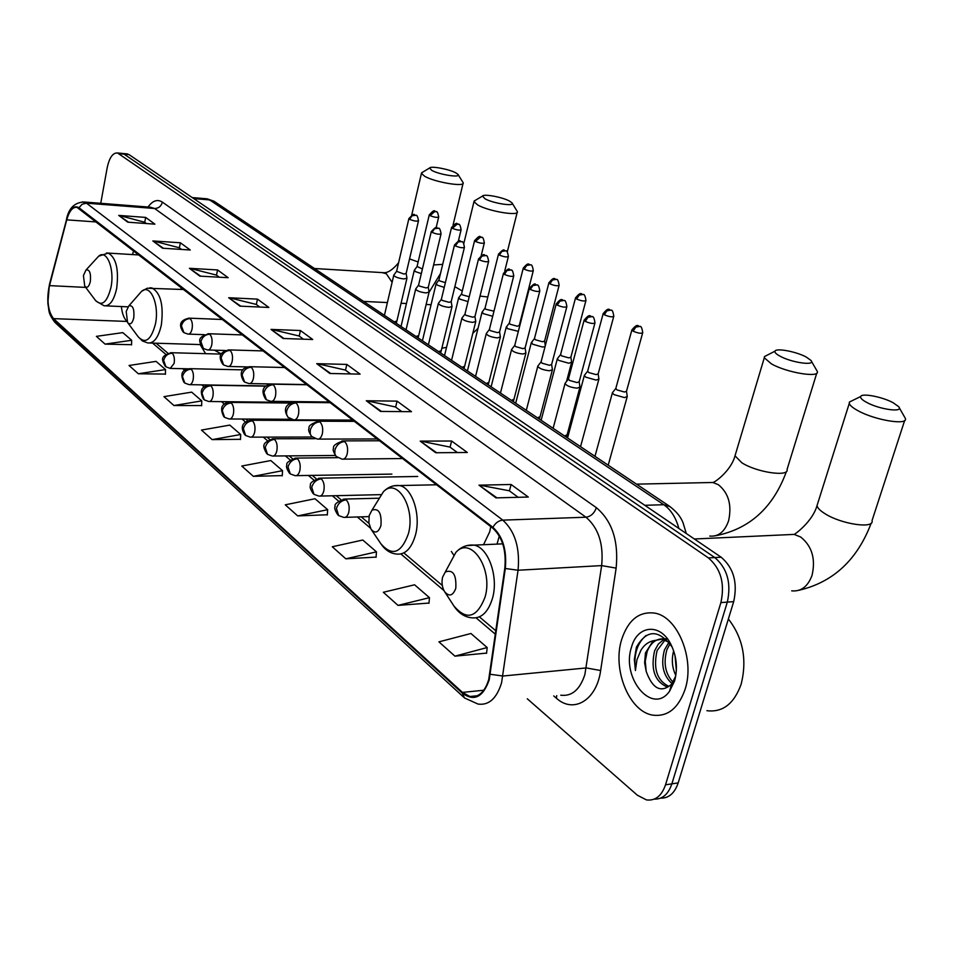 <?xml version="1.0" encoding="UTF-8"?>
<svg xmlns="http://www.w3.org/2000/svg" width="953" height="953" viewBox="0 0 953 953"><rect width="100%" height="100%" fill="white"/><g stroke="black" fill="none" stroke-linecap="round" stroke-linejoin="round"><path stroke-width="1.43" d="M497.013 544.103L499.324 536.027M451.365 551.442L453.664 554.98M200.142 344.581L205.622 353.67M660.572 798.149C668.756 798.364 674.629 793.289 678.191 782.901L733.691 601.641C737.825 582.688 733.655 567.881 721.159 557.219L129.072 154.636L126.463 153.838M527.283 698.775L637.366 795.219L646.42 799.901C655.271 801.02 661.632 795.981 665.516 784.807L720.897 602.594L727.318 602.117C731.451 583.117 727.282 568.262 714.81 557.565L124.069 154.148L121.472 153.35L124.069 154.148L714.81 557.565C727.282 568.262 731.451 583.117 727.318 602.117L671.865 783.854L727.318 602.117L733.691 601.641M654.246 799.126C662.43 799.364 668.303 794.266 671.865 783.854C668.303 794.266 662.43 799.364 654.246 799.126M685.124 689.233C695.154 659.095 677.547 616.424 654.58 613.101C639.046 611.218 628.063 620.069 621.618 639.654C612.207 669.28 629.016 711.438 652.602 715.107C667.553 717.049 678.393 708.424 685.124 689.233C695.154 659.095 677.547 616.424 654.58 613.101C639.046 611.218 628.063 620.069 621.618 639.654C612.207 669.28 629.016 711.438 652.602 715.107C667.553 717.049 678.393 708.424 685.124 689.233M488.734 679.453C484.863 692.057 478.585 697.739 469.912 696.512L462.455 692.402L53.559 318.636C47.96 311.297 46.614 300.302 49.52 285.626L66.734 219.845C69.271 211.006 72.69 206.837 76.979 207.349L492.701 528.105C502.398 537.051 506.436 550.429 504.804 568.25L488.734 679.453M489.211 679.87L505.316 568.488C506.984 550.215 502.85 536.503 492.904 527.343L78.992 207.742C73.917 204.871 69.76 208.814 66.531 219.571L49.33 285.34C46.352 300.386 47.721 311.655 53.463 319.172L462.265 693.141C474.058 701.742 483.04 697.322 489.211 679.87M105.068 344.116L131.657 340.281L122.806 332.621L96.384 336.361L105.068 344.116L131.574 344.7M138.328 373.767L165.536 369.561L156.066 361.378L129.036 365.487L138.328 373.767L165.417 374.088M173.934 405.525L201.798 400.891L191.66 392.136L163.976 396.651L173.934 405.525L201.631 405.561M212.162 439.619L240.692 434.508L229.804 425.098L201.464 430.077L212.162 439.619L240.478 439.309M454.938 656.152L487.174 647.54L470.937 633.495L438.916 641.857L454.938 656.152L486.578 653.103M398.02 605.381L429.469 597.662L414.579 584.797L383.332 592.278L398.02 605.381L428.981 603.058M345.796 558.803L376.483 551.87L362.783 540.029L332.287 546.76L345.796 558.803L376.078 557.112M297.717 515.918L327.665 509.676L315.014 498.741L285.257 504.816L297.717 515.918L327.332 514.763M253.307 476.321L282.541 470.675L270.819 460.549L241.776 466.029L253.307 476.321L282.267 475.607M720.897 602.594C725.03 583.534 720.873 568.643 708.413 557.91L117.505 152.968C112.811 152.694 109.381 157.602 107.201 167.704L100.744 203.299M189.409 268.317L217.558 269.949L228.16 277.692L199.844 276.132L189.409 268.317L200.678 276.179M152.849 240.942L180.379 242.777L190.266 249.996L162.57 248.221L152.849 240.942L163.392 248.268M118.732 215.402L145.666 217.415L154.91 224.158L127.809 222.192L118.732 215.402L128.619 222.252M316.741 363.665L346.821 364.415L360.115 374.136L329.857 373.481L316.741 363.665L330.751 373.505M366.297 400.76L397.056 401.13L411.482 411.672L380.545 411.434L366.297 400.76L381.462 411.434M420.19 441.12L451.615 441.013L467.327 452.484L435.712 452.746L420.19 441.12L436.653 452.735M479.002 485.16L511.106 484.493L528.284 497.037L495.989 497.883L479.002 485.16L496.954 497.859M228.696 297.729L257.465 299.123L268.865 307.45L239.918 306.139L228.696 297.729L240.775 306.175M271.021 329.416L300.433 330.524L312.727 339.506L283.136 338.494L271.021 329.416L284.006 338.529M300.433 330.524L299.218 336.087M303.435 339.185L299.087 335.992L272.022 329.559M257.465 299.123L256.333 304.507M259.776 307.045L256.202 304.412L229.685 297.872M511.106 484.493L509.438 490.89M518.146 497.299L509.307 490.783L480.109 485.244M451.615 441.013L450.078 447.171M457.404 452.568L449.947 447.076L421.262 441.227M397.056 401.13L395.626 407.086M401.761 411.601L395.495 406.979L367.358 400.879M346.821 364.415L345.51 370.169M350.621 373.933L345.379 370.074L317.778 363.784M145.666 217.415L144.737 222.335M146.381 223.538L144.618 222.24L119.661 215.557M180.379 242.777L179.39 247.84M181.558 249.436L179.259 247.756L153.802 241.097M217.558 269.949L216.498 275.167M219.261 277.204L216.367 275.083L190.386 268.472M282.541 470.675L282.255 475.857M327.665 509.676L327.308 515.013M376.483 551.87L376.054 557.362M429.469 597.662L428.957 603.332M487.174 647.54L486.554 653.377M240.692 434.508L240.466 439.547M201.798 400.891L201.619 405.787M165.536 369.561L165.405 374.315M131.657 340.281L131.574 344.915M706.912 710.7C722.66 712.606 734.06 703.802 741.136 684.266C747.259 659.655 743.006 637.891 728.378 618.985M672.044 683.623C663.169 675.653 660.643 664.42 664.467 649.91L668.97 642.274L662.073 639.189L653.21 640.761L645.443 652.948L644.621 662.847L646.205 671.448L645.264 661.203L647.158 651.518C650.97 642.298 656.772 638.117 664.575 638.975L666.481 639.439M673.009 682.169C665.265 673.783 663.24 662.954 666.909 649.684L670.042 643.74M665.015 640.035L657.082 650.589C653.103 668.518 656.939 680.394 668.589 686.231L666.099 686.494C654.461 680.656 650.637 668.768 654.604 650.828L658.297 644.097L663.717 639.582M664.92 639.034L665.742 638.736M675.844 675.403C672.103 667.922 671.365 659.714 673.652 650.78M676.368 670.59L675.034 655.557M670.459 643.513C659.619 622.666 637.057 625.466 631.458 647.325C621.011 678.143 652.448 715.727 669.542 691.259L674.581 681.002C677.976 668.053 676.606 655.569 670.459 643.513L671.841 646.682C658.642 629.206 646.825 629.361 636.425 647.123L634.341 659.333L635.425 670.543L636.938 659.774L640.952 650.184C644.014 645.145 648.1 642 653.21 640.761M646.205 671.448C652.614 688.995 661.072 693.248 671.603 684.218L675.403 676.654M635.425 670.543C633.447 655.092 636.997 643.394 646.051 635.46M893.104 402.702C882.347 396.829 861.798 392.886 860.702 396.508C860.142 397.961 862.096 399.903 866.539 402.333C879.536 409.599 904.433 412.899 898.643 406.657L893.104 402.702M899.215 407.658L905.35 418.403C908.519 425.729 874.818 420.261 857.76 410.588C852.697 407.813 849.862 405.406 849.278 403.381L849.397 402.035L853.138 400.212M442.573 577.208C441.442 582.533 442.097 587.322 444.551 591.587C449.161 596.983 452.913 595.899 455.796 588.311C456.523 574.671 453.032 569.227 445.301 571.979L442.573 577.208M806.226 357.03C796.327 351.609 776.111 347.785 775.015 351.157C774.491 352.396 776.147 354.063 779.959 356.136C791.8 362.783 816.185 366.095 810.932 360.401L806.226 357.03M811.384 361.175L817.305 371.432C820.116 378.15 787.107 372.802 771.501 363.927L764.294 357.768L764.437 356.601L767.51 355.016M369.204 515.573L368.882 522.875L371.051 529.225C375.148 533.906 378.448 532.644 380.962 525.46C381.736 513.024 378.746 507.925 371.992 510.153L369.204 515.573M483.528 544.711L489.735 531.714L490.759 526.616M509.51 201.071C502.398 197.116 483.469 193.626 482.492 196.104L485.053 198.82C493.285 203.477 515.644 206.825 512.023 202.882L509.51 201.071M512.178 203.132L517.372 211.649C519.206 216.414 488.794 211.363 477.787 205.026L473.975 201.691L475.476 200.237M126.201 311.464L127.583 322.507C130.18 325.223 132.241 323.675 133.777 317.837C134.468 308.891 132.812 304.912 128.822 305.913L126.201 311.464M214.437 350.18L221.287 353.932M455.808 172.838C449.173 169.146 430.518 165.703 429.577 168.014L431.816 170.408C439.44 174.744 461.371 178.092 458.024 174.435L455.808 172.838M458.143 174.625L463.206 182.821C464.885 187.253 435.009 182.261 424.776 176.353L421.429 173.41L422.703 172.148M83.435 275.548L84.734 286.103C87.092 288.545 88.974 286.972 90.368 281.373C91.023 272.975 89.558 269.199 85.961 270.044L83.435 275.548M180.879 289.378L181.153 287.341M612.791 392.207L612.374 392.922L613.994 394.613L624.501 397.592L627.253 396.484L626.502 391.385M615.841 388.336L616.925 389.884L624.501 392.04L626.502 391.254L642.644 332.954M584.713 374.922L584.32 375.589L585.845 377.174L596.125 380.092L598.925 379.032L598.162 374.017M587.691 371.086L588.716 372.54L596.137 374.636L598.162 373.886L613.72 316.527M557.672 358.28L557.314 358.9L558.744 360.401L568.822 363.236L571.645 362.235L570.871 357.28M560.59 354.48L561.555 355.838L568.834 357.899L570.871 357.184L585.881 300.719M531.619 342.234L532.644 344.224L542.507 347.011L545.068 346.606M534.49 338.482L535.395 339.756L542.519 341.758L544.592 341.079L559.077 285.495M506.508 326.772L507.472 328.642L518.349 331.346M509.319 323.043L510.177 324.246L517.169 326.212L519.242 325.569L533.251 270.819M482.278 311.845L483.207 313.608L492.701 316.277M485.029 308.164L485.851 309.296L493.988 311.166M458.893 297.431L459.763 299.099L468.03 301.613M461.597 293.786L462.372 294.858L469.221 296.74M436.295 283.506L437.141 285.078L444.241 287.401M438.952 279.908L439.69 280.909L445.385 282.66M414.46 270.044L415.258 271.534L421.309 273.642M417.069 266.483L422.405 268.996M565.439 382.844L565.034 383.559C566.785 385.953 570.787 387.49 577.053 388.157L579.972 387.037L579.174 381.903M568.464 378.937L569.477 380.426L577.065 382.582L579.174 381.784L594.91 323.138M538.147 365.666L537.766 366.333C539.434 368.608 543.341 370.086 549.476 370.765L552.43 369.704L551.62 364.642M541.101 361.795L542.066 363.2L549.488 365.297L551.62 364.534L566.797 306.842M511.868 349.132L511.523 349.739C513.119 351.919 516.919 353.349 522.935 354.028L525.913 353.015L525.103 348.024M514.775 345.296L515.68 346.606L522.959 348.667L525.103 347.94L539.743 291.153M486.554 333.193L486.244 333.764C487.769 335.849 491.474 337.231 497.371 337.91L500.373 336.933L499.563 332.025M489.413 329.404L490.259 330.631L497.395 332.645L499.563 331.954L513.691 276.048M462.157 317.825L461.871 318.362C463.325 320.351 466.958 321.685 472.736 322.364L475.761 321.447L474.939 316.599M464.957 314.085L465.767 315.229L472.759 317.194L474.939 316.539L488.591 261.503M438.63 303.006L438.356 303.507C439.762 305.413 443.3 306.699 448.97 307.378L452.02 306.497L451.198 301.732M441.37 299.29L442.132 300.386L448.994 302.304L451.198 301.684L464.385 247.482M415.913 288.699L415.663 289.152C417.009 290.987 420.464 292.237 426.039 292.916L429.1 292.083L428.278 287.377M418.605 285.018L419.332 286.043L426.051 287.925L428.266 287.329L441.025 233.95M393.982 274.869L393.744 275.298C395.042 277.049 398.425 278.264 403.881 278.943L406.967 278.157L406.133 273.511L403.905 274.047L396.591 271.331L393.756 275.167M721.159 557.219L708.413 557.91M678.191 782.901L665.516 784.807M129.072 154.636L119.042 153.671M678.87 528.45C675.915 517.586 670.888 509.676 663.8 504.721L644.824 505.304M670.281 506.734L663.8 504.721L209.6 199.904L193.721 198.593M215.366 202.143L205.348 198.665M462.455 692.402L483.814 690.234M78.992 207.742L82.101 204.264L86.449 203.168L502.791 520.135C515.013 531.226 520.1 547.927 518.051 570.239L501.564 682.836C496.68 698.513 488.829 705.577 477.989 704.053L464.492 697.953L462.265 693.141M560.733 695.19C571.86 696.595 579.9 689.71 584.88 674.533L601.653 565.606C603.714 544.056 598.484 527.926 585.964 517.217L154.589 208.493L150.348 207.194M490.33 674.283L502.946 676.022L586.298 667.934L600.64 670.531C596.649 700.336 573.492 713.952 556.373 698.192L553.741 695.94M148.037 207.015C152.647 200.606 157.436 198.974 162.391 202.131L596.352 507.675C594.327 513.31 590.86 516.49 585.964 517.217L502.791 520.135C498.693 520.552 495.393 522.947 492.904 527.343M82.327 201.869L86.449 203.168L154.589 208.493C158.603 208.385 161.2 206.265 162.391 202.131M66.531 219.571L49.401 284.661M596.352 507.675C612.136 520.957 618.735 541.09 616.138 568.107L601.653 565.606L518.051 570.239L505.316 568.488M49.33 285.34L47.841 303.423C49.568 311.059 47.185 311.941 54.917 322.424M53.463 319.172L55.667 323.103L463.587 697.108M616.138 568.107L600.64 670.531M556.373 698.192L556.743 695.619M66.734 219.845L96.61 221.989M49.52 285.626L85.71 287.401M133.634 250.615L132.515 254.582M121.365 306.544C122.127 313.573 123.997 318.505 126.952 321.34M53.559 318.636L126.999 321.435M152.575 343.104L165.846 354.361M182.702 368.692L184.679 370.36M201.75 384.857L204.216 386.954M221.501 401.642L224.491 404.179M242.002 419.046L245.552 422.06M263.29 437.117L267.436 440.643M285.412 455.915L290.188 459.977M308.415 475.452L313.882 480.098M332.359 495.786L338.565 501.064M357.304 516.967L370.419 528.105M400.927 554.015L443.955 590.562M476.131 617.889L495.453 634.293M787.535 534.704L794.111 534.395L800.627 536.968C811.992 546.069 815.804 558.851 812.051 575.314C807.882 586.548 801.092 591.73 791.693 590.848M817.757 503.267L817.019 505.626C817.471 507.985 820.152 510.689 825.036 513.727C841.439 524.305 874.711 529.118 872.031 520.624L904.683 420.464M444.551 591.587L453.807 605.834C466.493 620.796 476.905 617.889 485.065 597.102C493.451 568.75 470.853 535.241 455.844 552.43L448.696 565.665M454.212 606.453C458.762 613.124 464.433 616.889 471.235 617.758C481.015 619.069 488.127 612.517 492.546 598.103C498.729 576.66 488.293 547.403 474.034 545.128L466.482 545.688M707.614 482.599L712.82 482.48L718.312 484.672C728.58 492.975 732.011 505.007 728.604 520.755C724.733 531.774 718.443 536.873 709.759 536.062M735.585 453.89L735.013 455.82L741.827 462.765C756.861 472.497 789.489 477.215 787.083 469.388L816.781 373.123M371.253 529.523L380.855 543.722C392.124 556.695 401.32 553.336 408.444 533.632C415.675 507.508 396.996 477.108 383.428 491.736L377.257 501.671M380.855 543.722C384.893 549.786 389.98 553.216 396.114 554.015C405.025 555.158 411.505 548.702 415.568 534.645C421.023 514.417 412.077 487.579 399.51 485.553L393.684 485.816M454.855 286.639L462.276 291.022M480.014 296.097L487.817 296.991M127.833 322.841L138.149 336.731C145.321 344.319 151.074 340.102 155.422 324.068C159.627 304.615 150.336 283.196 141.532 291.38L138.769 294.537M138.149 336.731L142.473 341.007L147.786 342.949C153.921 343.545 158.448 337.565 161.331 325.044C163.785 305.198 160.652 292.833 151.92 287.925L149.752 287.83M409.552 258.906L418.141 261.98M433.615 264.946L442.692 264.362M382.022 272.594L386.334 273.737L392.112 282.326M84.96 286.412L95.264 300.124C101.816 306.937 107.058 302.649 111.001 287.282C114.801 268.901 106.688 248.876 98.659 256.19L96.384 258.68M95.967 301.053L104.127 305.794C109.809 306.294 114.003 300.445 116.695 288.247C118.958 269.354 116.147 257.644 108.237 253.093L106.45 252.998M343.807 517.396C346.106 517.682 347.785 515.918 348.81 512.13C349.727 506.793 348.846 502.707 346.189 499.849C341.341 500.48 338.089 503.339 336.433 508.449L338.66 515.609L343.807 517.396M631.958 329.726L631.863 330.036C638.403 321.888 638.081 327.224 639.892 326.367L635.806 327.117L633.09 331.156C638.057 333.264 641.274 333.764 642.727 332.645C642.06 328.082 641.107 325.986 639.892 326.367L640.213 326.545M615.745 388.669L631.863 330.036L633.09 331.156M346.189 499.849L343.306 499.122M318.993 496.096C321.221 496.37 322.829 494.619 323.829 490.866C324.711 485.625 323.877 481.634 321.316 478.882C316.527 479.466 313.334 482.266 311.726 487.281L313.978 494.345L318.993 496.096M603.225 313.43L603.142 313.716C609.515 305.71 609.193 310.916 611.004 310.094L606.954 310.809L604.285 314.764C609.158 316.825 612.326 317.313 613.792 316.241C613.124 311.762 612.195 309.713 611.004 310.094L611.338 310.273M587.608 371.396L603.142 313.716L604.285 314.764M321.316 478.882L318.659 478.192M295.168 475.666C297.324 475.904 298.885 474.177 299.861 470.46C300.707 465.314 299.897 461.419 297.443 458.762C292.714 459.298 289.569 462.038 288.02 466.97L290.284 473.939L295.168 475.666M575.576 297.741L575.505 298.003C581.735 290.129 581.413 295.239 583.212 294.429L579.198 295.108L576.577 299.004C581.342 300.993 584.463 301.482 585.952 300.457C585.285 296.073 584.368 294.06 583.212 294.429L583.534 294.608M560.519 354.766L575.505 298.003L576.577 299.004M297.443 458.762L294.977 458.095M272.296 456.022C274.381 456.261 275.893 454.533 276.835 450.864C277.645 445.801 276.87 441.989 274.512 439.428C269.842 439.929 266.757 442.597 265.244 447.445L267.519 454.331L272.296 456.022M548.94 282.636L548.88 282.874C555.015 275.131 554.622 280.122 556.445 279.348L552.454 279.991L549.893 283.815C554.563 285.757 557.636 286.234 559.137 285.257C558.434 280.921 557.541 278.955 556.445 279.348L556.755 279.527M534.419 338.744L548.88 282.874L549.893 283.815M274.512 439.428L272.224 438.797M250.305 437.153C252.319 437.367 253.784 435.664 254.701 432.019C255.475 427.051 254.737 423.323 252.474 420.857C247.863 421.309 244.814 423.918 243.349 428.683L245.636 435.485L250.305 437.153M523.28 268.067L523.221 268.293C529.296 260.657 528.772 265.577 530.642 264.815L526.699 265.434L524.174 269.175C528.748 271.069 531.786 271.545 533.299 270.604C532.596 266.352 531.714 264.422 530.642 264.815L530.964 264.994M509.259 323.293L523.221 268.293L524.174 269.175M252.474 420.857L250.353 420.249M229.137 418.986C231.091 419.189 232.508 417.497 233.402 413.888C234.164 409.004 233.449 405.37 231.269 402.976C226.707 403.393 223.717 405.954 222.287 410.636L224.586 417.354L229.137 418.986M498.526 254.022L498.479 254.225C505.674 246.339 503.47 251.771 505.757 250.794L501.85 251.389L499.384 255.07C503.863 256.905 506.853 257.381 508.378 256.476C507.687 252.307 506.805 250.413 505.757 250.794L506.079 250.973M484.982 308.391L498.479 254.225L499.384 255.07M231.269 402.976L229.292 402.404M208.778 401.499C210.661 401.689 212.042 400.01 212.9 396.448C213.639 391.635 212.948 388.074 210.851 385.762C206.348 386.156 203.394 388.657 202.012 393.267L204.311 399.891L208.778 401.499M474.642 240.466L474.594 240.656C481.658 232.901 479.478 238.226 481.741 237.273L480.646 236.975L475.452 241.443C479.835 243.241 482.802 243.718 484.338 242.848C483.636 238.75 482.778 236.892 481.741 237.273L482.063 237.452M461.55 294L474.594 240.656L475.452 241.443M210.851 385.762L209.005 385.215M189.147 384.655C190.981 384.833 192.315 383.166 193.149 379.628C193.864 374.91 193.197 371.42 191.172 369.18C186.728 369.538 183.822 371.992 182.476 376.518L184.787 383.07L189.147 384.655M451.579 227.374L451.543 227.553C458.512 219.905 456.273 225.134 458.56 224.217L457.464 223.919L452.341 228.303C456.654 230.054 459.572 230.519 461.121 229.685C460.394 225.623 459.537 223.8 458.56 224.217L458.881 224.384M438.904 280.099L451.543 227.553L452.341 228.303M191.172 369.18L189.456 368.656M170.23 368.406L174.113 363.427C174.792 358.769 174.161 355.362 172.207 353.194C167.811 353.527 164.952 355.922 163.642 360.389L165.953 366.857L170.23 368.406M429.303 214.723L429.267 214.878C436.129 207.337 433.865 212.507 436.164 211.59L435.068 211.304L430.017 215.592C434.246 217.308 437.141 217.761 438.69 216.974C437.963 212.984 437.117 211.185 436.164 211.59L436.474 211.769M417.033 266.661L429.267 214.878L430.017 215.592M172.207 353.194L170.599 352.693M584.177 319.994L584.094 320.291C590.562 312.107 590.252 317.373 592.17 316.587L587.953 317.313L585.225 321.364C590.205 323.484 593.457 323.984 594.994 322.841C594.279 318.266 593.338 316.182 592.17 316.587L592.516 316.777M342.115 459.155C344.474 459.441 346.177 457.619 347.249 453.699C348.155 448.339 347.285 444.301 344.629 441.573C339.792 442.109 336.54 444.944 334.896 450.078L334.848 453.866L336.099 456.416L342.115 459.155M564.617 435.997L567.142 434.735L579.841 387.502M568.369 379.27L584.094 320.291L585.225 321.364M344.629 441.573L341.996 440.917M556.242 303.816L556.171 304.09C562.556 296.038 562.127 301.219 564.081 300.433L559.911 301.124L557.243 305.103C562.103 307.164 565.32 307.652 566.868 306.568C566.153 302.077 565.224 300.04 564.081 300.433L564.426 300.636M317.397 439.107C319.672 439.369 321.316 437.558 322.352 433.686C323.222 428.421 322.388 424.478 319.839 421.845C315.062 422.334 311.869 425.109 310.273 430.148L310.249 433.877L311.5 436.403L317.397 439.107M537.504 417.843L540.065 416.64L552.311 370.121M541.03 362.104L556.171 304.09L557.243 305.103M319.839 421.845L317.409 421.226M529.368 288.247L529.308 288.497C536.896 280.182 534.669 285.9 537.063 284.899L532.93 285.555L530.309 289.45C535.074 291.463 538.242 291.94 539.803 290.903C539.088 286.508 538.183 284.506 537.063 284.899L537.409 285.09M293.667 419.844C295.859 420.094 297.455 418.307 298.456 414.472C299.302 409.302 298.492 405.442 296.049 402.916C291.332 403.357 288.199 406.061 286.639 411.029L286.519 414.114L287.889 417.188L293.667 419.844M511.404 400.367L513.989 399.2L525.818 353.408M514.703 345.582L529.308 288.497L530.309 289.45M296.049 402.916L293.798 402.321M503.494 273.261L503.434 273.487C510.903 265.303 508.652 270.914 511.046 269.937L506.96 270.557L504.387 274.393C509.045 276.346 512.166 276.823 513.75 275.822C513.036 271.51 512.142 269.544 511.046 269.937L511.392 270.128M270.866 401.344C272.987 401.582 274.535 399.807 275.5 396.007C276.31 390.933 275.548 387.168 273.201 384.726C268.532 385.131 265.446 387.776 263.933 392.648L266.423 399.795L270.866 401.344M486.244 383.523L488.865 382.415L500.289 337.302M489.342 329.655L503.434 273.487L504.387 274.393M273.201 384.726L271.105 384.154M478.561 258.811L478.513 259.013C485.816 250.973 483.6 256.464 485.982 255.523L481.932 256.107L479.395 259.871C483.969 261.765 487.054 262.242 488.639 261.289C487.9 257.024 487.007 255.094 485.982 255.523L486.316 255.714M248.947 383.571C251.008 383.785 252.497 382.022 253.438 378.27C254.225 373.278 253.486 369.597 251.223 367.239C246.613 367.608 243.575 370.193 242.11 374.982L244.599 382.046L248.947 383.571M462.002 367.286L464.647 366.226L475.678 321.769M464.897 314.311L478.513 259.013L479.395 259.871M251.223 367.239L249.281 366.691M454.521 244.873L454.474 245.064C461.669 237.13 459.406 242.55 461.8 241.621L458.25 241.883L455.308 245.874C459.799 247.72 462.836 248.197 464.433 247.28C463.694 243.098 462.813 241.204 461.8 241.621L462.145 241.812M227.862 366.452C229.852 366.655 231.305 364.904 232.21 361.199C232.973 356.291 232.258 352.693 230.078 350.406C225.527 350.752 222.537 353.277 221.12 357.994L223.61 364.951L227.862 366.452M438.606 351.621L441.275 350.597L451.948 306.806M441.322 299.504L454.474 245.064L455.308 245.874M230.078 350.406L228.267 349.894M431.316 231.424L431.28 231.603C438.344 223.8 436.093 229.113 438.475 228.208L434.508 228.732L432.066 232.365C436.462 234.176 439.464 234.641 441.072 233.771C440.334 229.649 439.464 227.791 438.475 228.208L438.821 228.398M207.563 349.977C209.481 350.168 210.887 348.429 211.769 344.76C212.507 339.935 211.816 336.421 209.72 334.205C205.229 334.515 202.286 336.993 200.904 341.627L203.406 348.5L207.563 349.977M416.02 336.504L418.712 335.527L429.029 292.357M418.558 285.221L431.28 231.603L432.066 232.365M209.72 334.205L208.04 333.717M408.92 218.44L408.885 218.606C415.853 210.923 413.566 216.14 415.961 215.259L412.03 215.759L409.635 219.333C413.947 221.084 416.902 221.549 418.51 220.715C417.783 216.676 416.926 214.854 415.961 215.259L416.294 215.449M188.003 334.098C189.861 334.277 191.219 332.561 192.077 328.928C192.792 324.175 192.125 320.732 190.112 318.6C185.668 318.886 182.773 321.304 181.427 325.855L183.929 332.657L188.003 334.098M394.208 321.888L396.913 320.958L406.907 278.407M396.579 271.414L408.885 218.606L409.635 219.333M190.112 318.6L188.539 318.135M127.535 153.933L117.505 152.968M686.291 533.501L682.991 522.554C681.991 520.707 680.228 514.251 668.935 505.852L214.032 201.25L207.123 198.808L192.22 197.569M469.912 696.512L477.31 695.75M150.777 207.23L84.078 202C74.608 202.429 68.759 208.159 66.519 219.178M139.305 254.987L108.237 253.093L98.659 256.19L85.961 270.044M156.101 343.211L167.919 353.218M205.383 384.929L206.36 385.751M225.17 401.678L226.671 402.952M245.707 419.058L247.768 420.809M267.043 437.117L269.699 439.369M289.2 455.879L292.5 458.667M312.25 475.392L316.241 478.763M336.242 495.691L340.971 499.694M361.223 516.848L368.954 523.376M404.68 553.622L442.311 585.476M479.716 617.139L495.941 630.874M664.575 638.975L662.073 639.189M671.603 684.218L669.542 691.259M799.031 590.252C833.244 582.212 857.307 559.828 871.221 523.102M860.702 396.508L849.397 402.035M694.368 538.993L794.111 534.395C794.468 534.728 812.575 521.648 817.019 505.626L849.278 403.381M502.743 543.853L474.034 545.128C466.982 544.497 460.918 546.939 455.844 552.43L445.301 571.979M715.548 535.765C749.582 529.058 773.228 507.615 786.451 471.425M775.015 351.157L764.437 356.601M636.533 484.148L712.82 482.48C714.202 482.933 731.058 470.901 735.013 455.82L764.294 357.768M436.653 484.791L399.51 485.553C393.363 484.982 387.99 487.043 383.428 491.736L371.992 510.153M441.835 348.286L446.564 347.297M472.819 333.324L478.013 328.368M482.492 196.104L474.129 201.035M463.813 243.503L473.975 201.691M200.404 344.581L150.038 343.02M184 289.533L147.179 288.235L141.532 291.38L128.822 305.913M507.27 251.973L517.193 212.364M363.617 301.41L387.406 302.577M401.07 303.257L406.443 303.519M426.134 304.483L431.078 304.722M429.076 292.273L440.477 273.571M429.577 168.014L421.583 172.827M411.696 215.14L421.429 173.41M127.976 306.83L105.986 305.877M453.08 224.944L463.063 183.417M314.478 268.508L383.797 272.701C387.895 272.963 392.827 269.651 398.592 262.778M368.99 516.597L345.165 517.36M594.97 456.32L612.374 392.922M615.745 388.538L612.374 392.731M378.758 498.216L344.7 499.062C337.219 501.754 334.05 504.268 335.182 506.615C334.062 507.651 334.956 510.427 337.874 514.942M608.205 465.183L627.122 396.972M380.914 494.631L320.232 496.072M567.547 437.963L584.32 375.589M587.608 371.277L584.32 375.411M417.7 476.476L319.922 478.156C312.608 480.729 309.487 483.171 310.571 485.506C309.475 486.59 310.344 489.318 313.192 493.69M580.544 446.671L598.794 379.485M391.886 474.106L296.312 475.642M541.125 420.273L557.314 358.9M560.519 354.647L557.314 358.733M337.576 457.678L296.133 458.071C288.938 460.585 285.876 462.967 286.948 465.231C285.852 466.243 286.698 468.936 289.498 473.284M566.523 381.474L571.538 362.64M335.242 455.474L273.344 456.01M515.668 403.226L531.286 342.818M534.419 338.625L531.298 342.651M315.133 438.69L273.285 438.785C262.194 442.752 262.027 445.265 266.745 453.676M544.592 341.174L545.295 345.748M312.119 437.034L251.258 437.141M491.117 386.787L506.198 327.308M509.259 323.186L506.21 327.153M345.987 420.654L251.318 420.249C241.038 421.762 240.537 428.362 244.861 434.842M519.242 325.64L519.456 326.986M290.999 419.272L230.03 418.986M467.423 370.92L482.004 312.346M484.982 308.284L482.004 312.203M290.736 403.048L230.173 402.404C221.62 403.143 219.5 407.908 223.812 416.711M508.33 256.679L504.721 271.069M292.905 402.416L209.589 401.511M444.527 355.588L458.631 297.908M461.55 293.893L458.643 297.765M265.911 386.156L209.827 385.226C201.321 386.048 199.225 390.718 203.549 399.247M484.291 243.039L481.217 255.535M266.185 385.941L189.909 384.667M422.417 340.781L436.057 283.946M438.916 280.003L436.069 283.815M242.92 369.859L190.207 368.68C181.856 369.419 179.795 374.005 184.024 382.439M461.073 229.864L458.333 241.18M188.122 368.811L170.932 368.43M401.034 326.462L414.245 270.461M417.033 266.566L414.257 270.342M221.179 354.099L171.302 352.717C161.033 356.041 160.986 358.435 165.191 366.214M438.654 217.129L436.152 227.648M567.011 435.247L566.392 437.189M553.121 428.302L565.034 383.559M568.381 379.127L565.034 383.356M402.69 458.548L343.378 459.143M379.699 440.774L343.271 440.894C335.754 443.479 332.549 445.944 333.669 448.315C332.442 449.316 333.395 452.175 336.516 456.88M539.946 417.104L539.327 419.07M526.294 410.338L537.766 366.333M541.03 361.973L537.766 366.143M377.328 438.94L318.54 439.095M354.576 421.357L318.576 421.214C311.214 423.692 308.057 426.098 309.129 428.445C307.95 429.505 308.879 432.317 311.917 436.855M513.881 399.629L513.262 401.618M500.456 393.041L511.523 349.739M514.703 345.451L511.523 349.572M352.955 420.106L294.715 419.856M330.441 402.702L294.87 402.321C284.339 403.655 283.422 410.731 288.306 417.628M488.77 382.808L488.162 384.798M475.571 376.375L486.244 333.764M489.354 329.547L486.244 333.598M329.524 401.999L271.831 401.356M307.235 384.774L272.082 384.166C264.029 384.667 260.014 390.015 265.625 399.164M464.552 366.583L463.944 368.597M451.555 360.294L461.871 318.362M464.909 314.204L461.871 318.207M306.985 384.583L249.841 383.582M284.923 367.524L250.174 366.714C242.348 367.131 238.286 372.361 243.813 381.414M441.191 350.93L440.596 352.955M428.397 344.783L438.356 303.507M441.322 299.409L438.368 303.352M247.613 366.917L228.684 366.476M263.433 350.93L229.101 349.918C219.929 351.74 217.844 356.553 222.823 364.332M418.641 335.825L418.045 337.85M406.038 329.809L415.663 289.152M418.57 285.126L415.675 289.021M225.349 350.501L208.326 350.001M242.741 334.932L208.79 333.741C198.331 337.088 197.807 339.637 202.62 347.881M396.841 321.232L396.257 323.27M384.428 315.348L393.744 275.298M204.311 334.67L188.706 334.122M418.474 220.882L406.133 273.487M222.776 319.505L189.23 318.159C180.296 319.958 178.271 324.58 183.155 332.037"/></g></svg>
